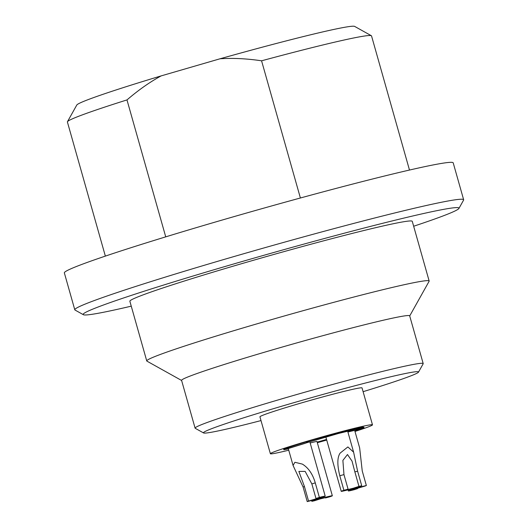 <?xml version="1.0" encoding="UTF-8"?>
<svg xmlns="http://www.w3.org/2000/svg" width="528" height="528" viewBox="0 0 528 528"><rect width="100%" height="100%" fill="white"/><g stroke="black" fill="none" stroke-linecap="round" stroke-linejoin="round"><path stroke-width="0.79" d="M354.988 431.449A53.057 2.099 164.2 0 0 372.484 424.835A53.057 2.099 164.2 0 0 311.962 439.811A53.057 2.099 164.2 0 0 270.382 453.73A53.057 2.099 164.2 0 0 288.75 450.193M288.242 448.411L293.066 465.458L303.105 487.06L307.217 501.6A11.286 0.449 164.2 0 0 316.371 499.118A11.286 0.449 164.2 0 0 325.215 496.162L309.863 441.89A11.286 0.449 164.2 0 0 307.699 442.233M332.343 495.759A11.286 0.449 164.2 0 0 319.466 498.947A11.286 0.449 164.2 0 0 311.85 501.343A31.607 1.254 164.2 0 0 314.609 500.709L320.173 498.907L328.541 496.835L325.492 497.95A31.607 1.254 164.2 0 0 329.67 496.828A11.286 0.449 164.2 0 0 332.343 495.759L316.985 441.494A11.286 0.449 164.2 0 0 310.174 442.992M366.359 485.503A11.286 0.449 164.2 0 0 357.205 487.984A11.286 0.449 164.2 0 0 348.355 490.941A11.286 0.449 164.2 0 0 354.196 489.7A31.607 1.254 164.2 0 0 357.601 488.618L352.156 489.865L365.026 486.057A31.607 1.254 164.2 0 0 366.359 485.503L362.241 470.963L359.654 447.949L354.724 430.531A11.286 0.449 164.2 0 0 347.912 432.029M326.792 436.623A11.286 0.449 164.2 0 0 325.875 437.072L341.233 491.344A11.286 0.449 164.2 0 0 354.11 488.156A11.286 0.449 164.2 0 0 361.726 485.76A31.607 1.254 164.2 0 0 358.967 486.394L353.404 488.195L345.035 490.268L348.077 489.152A31.607 1.254 164.2 0 0 343.906 490.274A11.286 0.449 164.2 0 0 341.233 491.344M359.225 428.828A39.62 1.571 -15.8 0 1 354.763 430.663M326.548 439.454A39.62 1.571 -15.8 0 1 317.163 442.114M288.38 448.899L283.807 449.737L283.681 449.302A15.919 0.634 -15.8 0 1 286.348 448.173A44.141 1.749 -15.8 0 1 333.729 434.069A44.141 1.749 -15.8 0 1 363.904 427.264L364.023 427.7L354.974 431.402M270.382 453.73L259.941 416.83A53.057 2.099 -15.8 0 1 301.514 402.91A53.057 2.099 -15.8 0 1 362.043 387.935L372.484 424.835M260.997 420.578A111.758 4.429 -15.8 0 1 205.319 433.085A111.758 4.429 -15.8 0 1 203.59 432.96A111.758 4.429 -15.8 0 1 298.247 401.412A111.758 4.429 -15.8 0 1 416.665 371.679A111.758 4.429 -15.8 0 1 418.486 372.148A111.758 4.429 -15.8 0 1 363.099 391.684M203.59 432.96L195.235 428.3A118.529 4.693 -15.8 0 1 195.096 428.142A118.529 4.693 -15.8 0 1 297.884 394.198A118.529 4.693 -15.8 0 1 421.225 363.304A118.529 4.693 -15.8 0 1 423.199 363.601A118.529 4.693 -15.8 0 1 423.159 363.805L418.486 372.148M423.199 363.601L409.682 315.843A118.529 4.693 164.2 0 0 407.708 315.553A118.529 4.693 -15.8 0 0 284.368 346.441A118.529 4.693 -15.8 0 0 181.586 380.391L195.096 428.142M181.612 380.477L146.923 361.132A146.751 5.815 -15.8 0 1 146.751 360.941A146.751 5.815 -15.8 0 1 274.012 318.912A146.751 5.815 -15.8 0 1 426.716 280.665A146.751 5.815 164.2 0 1 429.158 281.028A146.751 5.815 164.2 0 1 429.112 281.279L409.708 315.935M429.158 281.028L412.269 221.331A146.751 5.815 164.2 0 0 409.827 220.968A146.751 5.815 -15.8 0 0 257.123 259.215A146.751 5.815 -15.8 0 0 129.862 301.244L146.751 360.941M131.248 306.161A195.287 7.735 -15.8 0 1 86.401 314.945A195.287 7.735 -15.8 0 1 83.384 314.714A195.287 7.735 -15.8 0 1 248.807 259.598A195.287 7.735 -15.8 0 1 455.723 207.636A195.287 7.735 -15.8 0 1 458.911 208.454A195.287 7.735 -15.8 0 1 413.655 226.241M83.384 314.714L75.035 310.055A202.059 8.006 -15.8 0 1 74.791 309.797A202.059 8.006 -15.8 0 1 250.021 251.922A202.059 8.006 -15.8 0 1 460.284 199.261A202.059 8.006 -15.8 0 1 463.65 199.762A202.059 8.006 -15.8 0 1 463.584 200.112L458.911 208.454M463.65 199.762L453.209 162.862A202.059 8.006 164.2 0 0 449.843 162.36A202.059 8.006 -15.8 0 0 239.58 215.021A202.059 8.006 -15.8 0 0 64.35 272.897L74.791 309.797M126.977 99.917A158.037 6.263 164.2 0 0 67.452 121.711L76.798 105.019A144.494 5.722 -15.8 0 1 161.185 75.88C149.912 81.992 138.508 89.998 126.977 99.917L165.733 236.861M67.452 121.711A158.037 6.263 164.2 0 0 67.399 121.981L105.356 256.106M409.484 170.049L371.534 35.924A158.037 6.263 164.2 0 0 371.349 35.719A158.037 6.263 164.2 0 0 261.571 60.806L300.392 197.993M261.571 60.806C246.609 58.588 232.756 57.915 219.998 58.793A144.494 5.722 -15.8 0 1 354.644 26.4L371.349 35.719M161.185 75.88L219.998 58.793M293.066 465.458L294.908 462.284L302.366 464.105C308.411 467.808 312.715 474.065 315.262 482.863L319.374 497.402A31.607 1.254 164.2 0 0 315.975 498.485L321.413 497.237L308.543 501.046A31.607 1.254 164.2 0 0 307.217 501.6M315.975 498.485L311.863 483.945L305.144 471.379L298.861 471.425L304.432 486.506L308.543 501.046M343.906 490.274L339.794 475.735C337.121 464.891 337.227 457.354 340.105 453.136L347.879 446.939L353.615 452.179L357.614 471.227A31.607 1.254 164.2 0 0 354.856 471.86L352.037 461.122L347.477 454.522L342.883 460.409L343.966 474.613L348.077 489.152M325.215 496.162A11.286 0.449 164.2 0 0 319.374 497.402M325.36 497.488L325.492 497.95M357.443 488.077L357.601 488.618M357.614 471.227L361.726 485.76M354.856 471.86L358.967 486.394M311.599 500.458L311.85 501.343M288.275 448.536L305.309 443.269L307.672 442.121M283.807 449.737L333.854 434.504L355.522 429.033L364.023 427.7M326.72 440.062L317.335 442.721M307.758 442.418L338.501 433.468L353.846 429.733L359.68 428.927L354.882 431.092M326.674 439.89L317.282 442.543M311.863 483.945A31.607 1.254 -15.8 0 1 315.262 482.863M303.105 487.06A31.607 1.254 -15.8 0 1 304.432 486.506M339.794 475.735A31.607 1.254 -15.8 0 1 343.966 474.613M286.348 448.173L286.473 448.602M347.662 431.152L353.615 452.179M348.044 489.845L348.355 490.941"/></g></svg>
